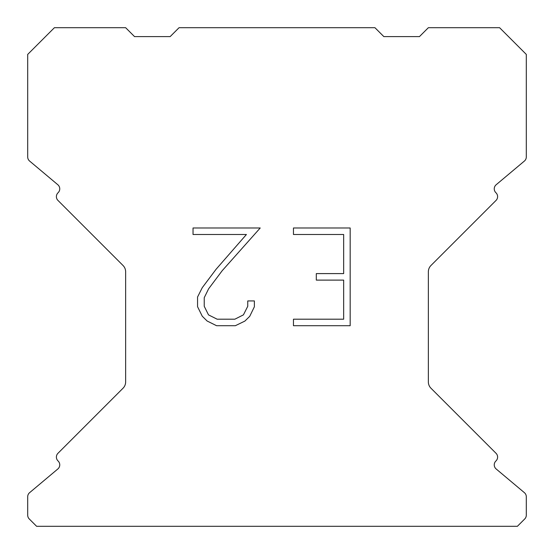<?xml version="1.0" encoding="UTF-8"?>
<svg xmlns="http://www.w3.org/2000/svg" width="554" height="554" viewBox="0 0 554 554"><rect width="100%" height="100%" fill="white"/><g stroke="black" fill="none" stroke-linecap="round" stroke-linejoin="round"><path stroke-width="0.83" d="M343.66 319.201L343.66 280.109L316.306 280.109L316.306 273.593L343.66 273.593L343.66 234.501L293.461 234.501L293.461 227.985L350.176 227.985L350.176 325.71L293.461 325.71L293.461 319.201L343.66 319.201M254.369 300.933L254.369 306.791L249.722 316.334L244.889 321.078L235.346 325.71L216.579 325.71L207.099 321.001L202.265 316.23L197.556 306.694L197.556 297.02L202.265 287.671L216.067 269.286L246.419 234.501L193.034 234.501L193.034 227.985L260.221 227.985L222.175 270.726L208.623 288.793L204.232 297.706L204.232 306.286L208.498 314.88L217.147 319.201L234.841 319.201L243.428 314.866L247.756 306.286L247.756 300.933L254.369 300.933M374.94 27.7L179.06 27.7L170.154 36.606L134.546 36.606L125.64 27.7L54.41 27.7L27.7 54.41L27.7 156.962A5.339 5.339 0 0 0 29.611 161.055L57.845 184.752A5.339 5.339 0 0 1 58.191 192.619L57.955 192.861A5.339 5.339 0 0 0 57.955 200.416L123.03 265.491A8.906 8.906 0 0 1 125.64 271.785L125.64 381.935A8.906 8.906 0 0 1 123.03 388.229L57.955 453.304A5.339 5.339 0 0 0 57.955 460.859L58.191 461.101A5.339 5.339 0 0 1 57.845 468.968L29.611 492.665A5.339 5.339 0 0 0 27.7 496.758L27.7 515.185A5.339 5.339 0 0 0 29.265 518.959L36.606 526.3L517.394 526.3L524.735 518.959A5.339 5.339 0 0 0 526.3 515.185L526.3 496.758A5.339 5.339 0 0 0 524.389 492.665L496.155 468.968A5.339 5.339 0 0 1 495.809 461.101L496.045 460.859A5.339 5.339 0 0 0 496.045 453.304L430.97 388.229A8.906 8.906 0 0 1 428.36 381.935L428.36 271.785A8.906 8.906 0 0 1 430.97 265.491L496.045 200.416A5.339 5.339 0 0 0 496.045 192.861L495.809 192.619A5.339 5.339 0 0 1 496.155 184.752L524.389 161.055A5.339 5.339 0 0 0 526.3 156.962L526.3 54.41L499.59 27.7L428.36 27.7L419.454 36.606L383.846 36.606L374.94 27.7"/></g></svg>
